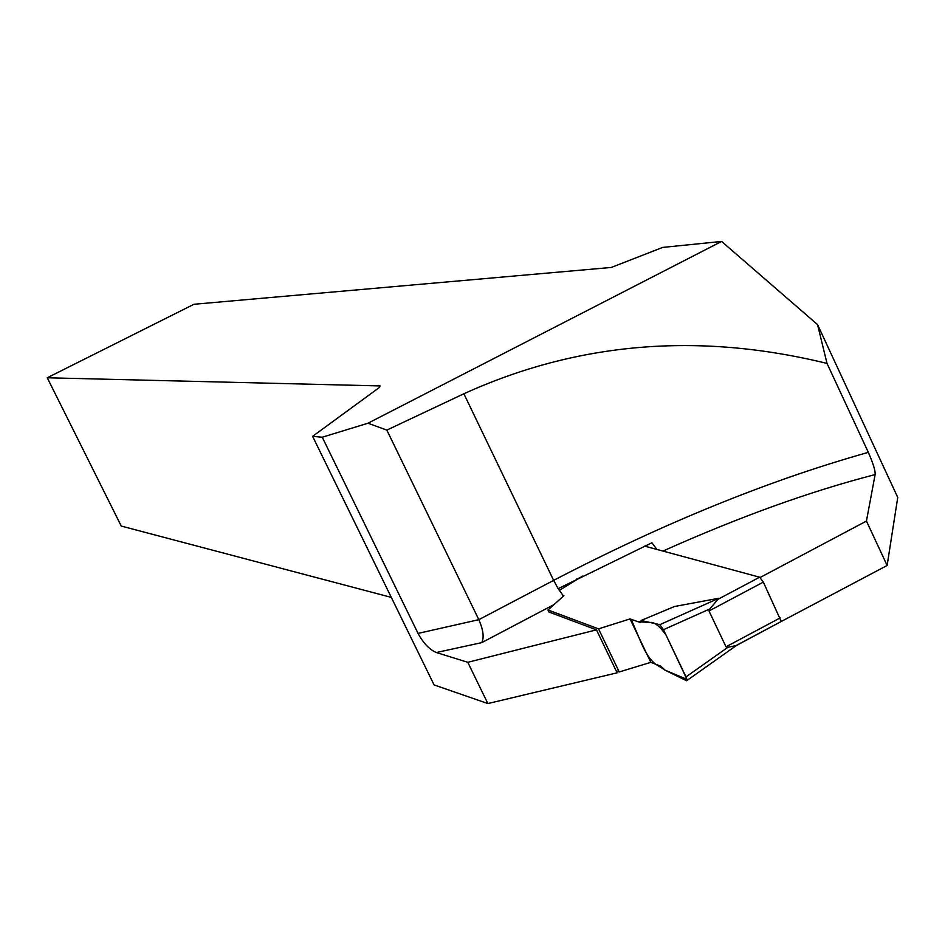 <?xml version="1.0" encoding="UTF-8"?>
<svg xmlns="http://www.w3.org/2000/svg" width="945" height="945" viewBox="0 0 945 945"><rect width="100%" height="100%" fill="white"/><g stroke="black" fill="none" stroke-linecap="round" stroke-linejoin="round"><path stroke-width="1.42" d="M487.856 703.564L617.097 672.816L596.472 629.854L467.775 662.303L487.856 703.564L434.086 684.924L312.618 436.354L322.257 437.216L367.959 423.23L721.602 241.436L817.555 324.608L827.029 363.435C698.686 331.967 577.631 342.078 463.865 393.77L386.848 430.105L478.832 619.66C483.297 629.866 484.277 637.521 481.749 642.624L554.042 604.564M391.313 597.394L121.255 526.058L47.25 377.776L193.985 304.266L611.285 267.447L662.669 247.425L721.602 241.436M778.314 623.038L887.131 565.476L897.75 497.424L817.555 324.608M760.146 577.478L866.447 521.061L875.117 474.579C875.543 471.153 873.274 463.735 868.325 452.336L827.029 363.435M563.504 596.071L558.152 588.664L651.908 542.784L656.881 549.423M47.25 377.776L380.103 385.926L379.547 387.344L312.618 436.354M322.257 437.216L418.056 633.422C423.336 643.191 429.432 649.558 436.318 652.522L467.775 662.303M562.866 595.362L563.893 595.716L547.994 609.986L548.986 612.029L596.472 629.854M367.959 423.23L386.848 430.105M866.447 521.061L887.131 565.476M763.336 582.108L708.986 610.966L726.008 646.805L727.898 647.29L736.309 645.553L781.243 621.479L763.336 582.108L759.626 577.194L644.632 546.115M708.986 610.966L709.719 608.982L718.897 598.244L674.435 606.525L641.159 620.463L659.811 624.68L718.897 598.244M582.522 576.096L559.263 590.436M547.994 609.986L598.539 628.862L630.043 618.916L640.048 622.424L641.159 620.463M738.222 644.525L738.884 644.077M616.069 670.666L619.235 671.966L650.822 662.339L661.028 666.296L664.867 670.076L686.578 680.754L736.368 645.529M727.898 647.29L685.999 676.892L663.473 629.701L709.719 608.993M663.473 629.701L659.811 624.68M598.539 628.862L619.235 671.966M650.822 662.339L630.043 618.916M685.999 676.892L687.109 680.353M736.474 645.482L737.183 644.986M582.167 576.757L576.556 579.131M664.867 670.076L686.956 679.349L665.894 634.756C659.338 625.85 654.046 621.751 650.03 622.471L638.111 621.751L631.213 619.329L638.643 636.895C650.314 665.469 656.054 663.461 664.867 670.076M875.117 474.579C810.149 491.329 739.427 516.832 662.965 551.065M418.056 633.422L478.832 619.66L553.64 580.372L558.152 588.664M463.865 393.77L553.64 580.372C663.425 523.187 768.32 480.509 868.325 452.336M436.318 652.522L481.749 642.624M780.227 617.888L726.008 646.805M759.626 577.194L717.019 599.803M734.407 646.463L781.243 621.479"/></g></svg>
